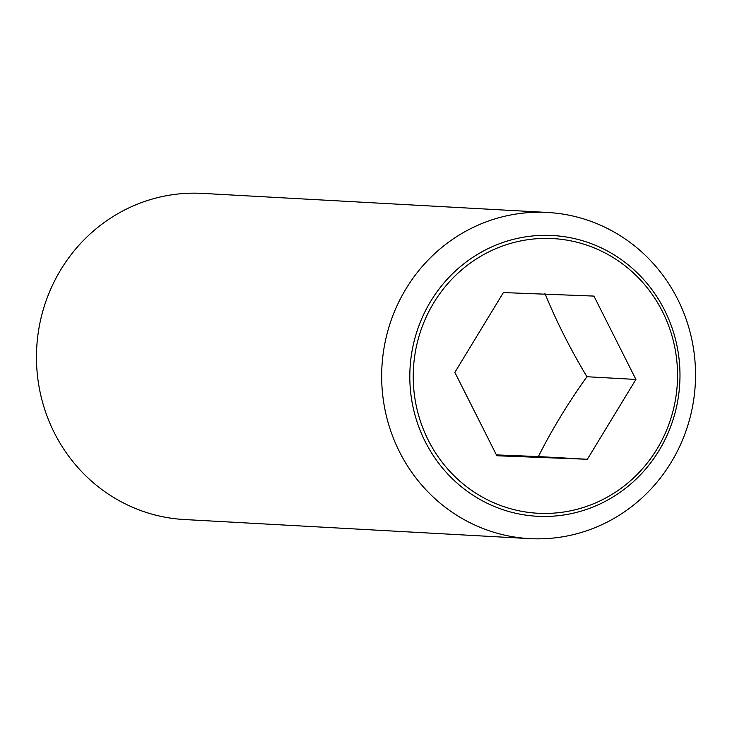 <?xml version="1.0" encoding="UTF-8"?>
<svg xmlns="http://www.w3.org/2000/svg" width="732" height="732" viewBox="0 0 732 732"><rect width="100%" height="100%" fill="white"/><g stroke="black" fill="none" stroke-linecap="round" stroke-linejoin="round"><path stroke-width="1.1" d="M496.415 454.901L538.377 456.567C551.837 429.803 568.014 403.195 586.918 376.733C570.201 348.798 556.201 321.009 544.928 293.376M381.802 369.44A163.318 156.913 93.2 0 0 529.584 538.615A163.318 156.913 93.2 0 0 695.4 381.647A163.318 156.913 93.2 0 0 547.618 212.472A163.318 156.913 93.2 0 0 381.802 369.44M679.863 381.143A140.581 135.072 -86.8 0 1 539.255 516.362A140.581 135.072 -86.8 0 1 409.929 370.639A140.581 135.072 -86.8 0 1 550.537 235.42A140.581 135.072 -86.8 0 1 679.863 381.143M547.618 212.472L202.416 193.385A163.318 156.913 93.2 0 0 36.6 350.353A163.318 156.913 93.2 0 0 184.382 519.528L529.584 538.615M550.903 238.495A137.534 132.144 93.2 0 0 413.342 370.785A137.534 132.144 93.2 0 0 539.868 513.342A137.534 132.144 93.2 0 0 677.429 381.052A137.534 132.144 93.2 0 0 550.903 238.495M587.366 459.275L496.845 455.752L454.856 372.396L503.396 292.562L593.927 296.085L635.916 379.441L587.366 459.275L538.377 456.567M635.916 379.441L586.918 376.733"/></g></svg>
